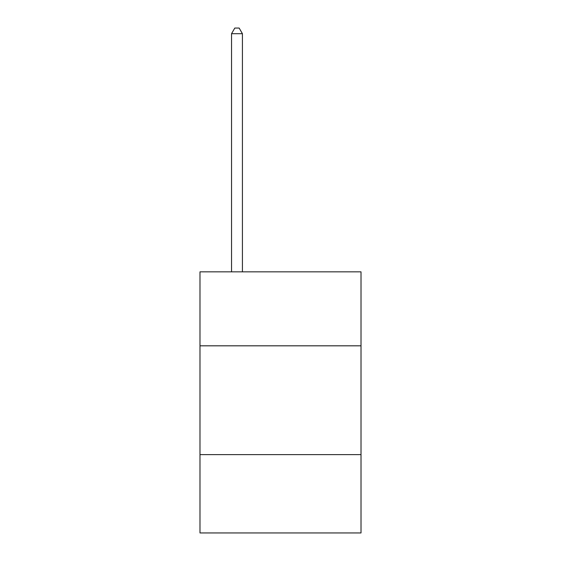 <?xml version="1.0" encoding="UTF-8"?>
<svg xmlns="http://www.w3.org/2000/svg" width="561" height="561" viewBox="0 0 561 561"><rect width="100%" height="100%" fill="white"/><g stroke="black" fill="none" stroke-linecap="round" stroke-linejoin="round"><path stroke-width="0.84" d="M361.011 345.821L361.011 271.84L199.989 271.84L199.989 345.821L361.011 345.821L361.011 532.95L199.989 532.95L199.989 345.821M361.011 454.62L199.989 454.62M242.422 271.84L242.422 33.709L231.539 33.709L231.539 271.84M231.539 33.709L234.807 28.05L239.154 28.05L242.422 33.709"/></g></svg>
